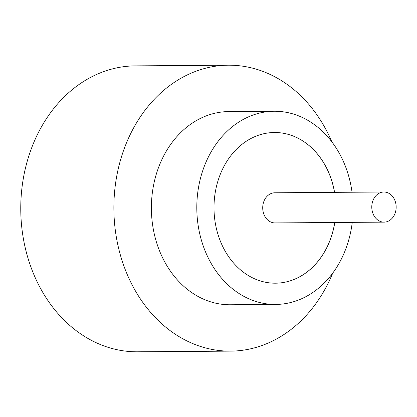 <?xml version="1.0" encoding="UTF-8"?>
<svg xmlns="http://www.w3.org/2000/svg" width="417" height="417" viewBox="0 0 417 417"><rect width="100%" height="100%" fill="white"/><g stroke="black" fill="none" stroke-linecap="round" stroke-linejoin="round"><path stroke-width="0.63" d="M394.852 200.322A15.069 12.192 89.6 0 0 383.859 192.008A15.069 12.192 89.6 0 0 373.085 213.827A15.069 12.192 89.6 0 0 384.073 222.141A15.069 12.192 89.6 0 0 394.852 200.322M383.859 192.008L274.803 192.779A15.069 12.192 89.6 0 0 264.029 214.604A15.069 12.192 89.6 0 0 275.017 222.918L384.073 222.141M352.042 192.232A96.598 78.151 89.6 0 0 344.708 164.553A96.598 78.151 89.6 0 0 274.271 111.25L228.85 111.574A96.598 78.151 89.6 0 0 159.779 251.467A96.598 78.151 89.6 0 0 230.22 304.764L275.642 304.441A96.598 78.151 89.6 0 0 352.256 222.37M274.271 111.25A96.598 78.151 89.6 0 0 205.2 251.143A96.598 78.151 89.6 0 0 275.642 304.441M331.807 141.775A142.963 115.66 89.6 0 0 228.521 65.208A142.963 115.66 89.6 0 0 126.299 272.249A142.963 115.66 89.6 0 0 230.549 351.13A142.963 115.66 89.6 0 0 332.735 273.104M228.521 65.208L135.405 65.87A142.963 115.66 89.6 0 0 33.183 272.906A142.963 115.66 89.6 0 0 137.433 351.792L230.549 351.13M334.575 192.357A75.347 60.955 89.6 0 0 329.362 174.077A75.347 60.955 89.6 0 0 274.422 132.502A75.347 60.955 89.6 0 0 220.546 241.62A75.347 60.955 89.6 0 0 275.491 283.19A75.347 60.955 89.6 0 0 334.788 222.49M275.47 283.19A75.347 60.955 89.6 0 0 334.742 222.49M334.528 192.357A75.347 60.955 89.6 0 0 329.321 174.077A75.347 60.955 89.6 0 0 274.402 132.502"/></g></svg>

